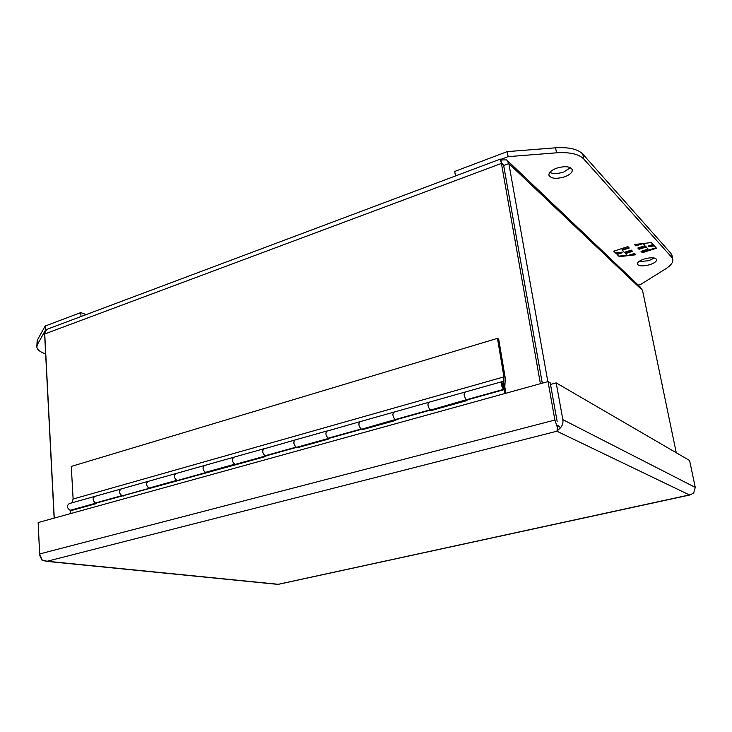 <?xml version="1.0" encoding="UTF-8"?>
<svg xmlns="http://www.w3.org/2000/svg" width="732" height="732" viewBox="0 0 732 732"><rect width="100%" height="100%" fill="white"/><g stroke="black" fill="none" stroke-linecap="round" stroke-linejoin="round"><path stroke-width="1.1" d="M556.439 168.25C564.976 165.789 570.265 166.301 572.323 169.797C572.479 172.413 569.944 174.747 564.711 176.796C556.238 179.221 550.976 178.69 548.927 175.195C548.744 172.624 551.242 170.309 556.439 168.25M549.805 172.441C553.374 174.006 558.031 173.85 563.777 171.983L570.503 167.729M644.215 259C651.05 257.216 655.204 257.408 656.668 259.586C656.705 261.416 654.39 263.117 649.723 264.7C642.925 266.466 638.798 266.265 637.334 264.087C637.279 262.294 639.567 260.592 644.215 259M638.789 261.626L648.872 260.674L654.344 258.021M455.46 175.964L454.718 171.444L507.249 151.615L555.551 147.818C568.81 147.004 577.887 149.09 582.773 154.068L670.924 253.354L671.958 255.34M507.249 151.615L508.145 156.648L556.512 152.814C569.789 151.991 578.875 154.049 583.761 158.99L671.802 257.408L672.818 259.293C673.33 262.312 670.869 265.542 665.434 268.992L640.967 284.254L638.212 285.087M500.615 159.466L508.145 156.648M642.33 252.714L656.485 248.221L654.371 245.906L648.25 246.611L653.493 244.936L651.324 242.567L634.479 244.506L635.815 245.906L642.98 243.619L644.956 245.732L637.828 248.011L639.054 249.292L646.164 247.023L648.104 249.1L641.031 251.351L642.33 252.714L641.36 251.25M627.891 246.62L613.727 251.177L616.069 253.464L622.163 252.76L617.03 254.397L619.354 256.676L635.852 254.763L634.534 253.418L627.534 255.642L625.503 253.611L632.53 251.369L631.286 250.097L624.24 252.348L622.173 250.289L629.255 248.02L627.891 246.62M656.046 247.745L642.202 252.137M646.164 247.023L648.104 249.1M646.036 246.446L638.935 248.715L639.054 249.292M638.935 248.715L638.158 247.901M643.282 243.491L644.956 245.732M640.372 243.829L635.696 245.33L635.815 245.906M635.696 245.33L634.873 244.461M653.054 244.461L648.131 246.034L648.25 246.611M616.069 253.464L614.084 251.058M628.788 247.544L622.054 249.703L622.173 250.289M632.073 250.902L625.384 253.034L625.503 253.611M635.33 254.242L630.014 254.855M627.077 255.194L619.235 256.099L619.354 256.676M619.235 256.099L617.387 254.288M615.96 252.888L622.044 252.183L622.163 252.76M44.853 336.281L44.826 335.732M500.185 159.173L48.907 328.586C46.519 329.217 45.128 331.01 44.734 333.966L501.42 163.428L500.349 159.109L500.871 159.969L506.681 159.887L508.841 163.593L503.671 165.514L501.42 163.428L540.39 383.696M547.847 381.637L508.841 163.593L642.54 290.43L640.097 286.88L507.962 161.104M44.734 336.336L54.131 518.128M500.871 159.969L501.2 161.827M54.26 518.091L44.734 333.966M642.54 290.43L676.258 452.742M503.561 164.856L542.275 383.184M542.284 383.175L503.671 165.514M691.493 494.484L278.261 584.292L47.141 561.252L556.896 431.212L689.544 494.988L693.625 493.24L695.263 487.393L689.599 460.501L556.192 382.891L550.51 384.456L557.153 421.513M557.089 421.138L550.217 382.854L548.021 381.592L38.156 522.547L39.656 553.95L42.2 560.053L47.141 561.252L42.2 560.529L39.674 555.259L38.284 525.311M556.192 382.891L562.844 419.646C563.301 422.657 562.533 425.365 560.52 427.772L556.906 431.212L557.564 427.927L554.902 420.04L548.021 381.592M560.52 427.772L557.821 425.31M557.821 425.265L557.564 427.927M277.089 584.301L278.407 584.31M505.867 393.249L504.732 386.459C504.138 383.714 503.287 382.095 502.179 381.61C500.844 383.339 501.292 385.929 503.524 389.397L466.238 399.773C463.942 396.396 463.521 393.834 464.985 392.096L465.259 392.178M504.815 393.532L504.156 389.625L466.906 399.992L466.998 400.587L430.892 410.625L430.8 409.993L395.783 419.775L395.866 420.36L361.892 429.794L361.818 429.217L328.851 438.395L328.915 438.962L296.899 447.856L296.835 447.298L265.734 455.954L265.789 456.503L96.313 503.076L96.34 503.598L70.665 510.735L70.821 513.516M94.556 496.433C92.424 498.492 92.689 500.688 95.361 503.003L121.732 495.665C119.087 493.295 118.804 491.081 120.89 489.013M123.077 496.168L124.019 495.335M147.928 481.391C145.906 483.468 146.199 485.709 148.816 488.125L176.641 480.375C174.06 477.914 173.74 475.644 175.707 473.567M177.949 480.915L178.837 480.082M204.255 465.515C202.361 467.602 202.691 469.898 205.244 472.414L234.652 464.234C232.126 461.663 231.788 459.33 233.609 457.244M235.905 464.811L236.738 463.978M265.753 455.579L265.194 455.926C262.349 453.19 261.983 450.784 264.087 448.698C262.019 450.491 262.285 452.87 264.892 455.816L296.021 447.151C293.578 444.461 293.203 442.073 294.868 439.987M297.219 447.774L297.988 446.941M328.851 438.01L328.348 438.358C325.603 435.485 325.191 433.015 327.122 430.938C325.228 432.722 325.539 435.156 328.055 438.23L361.059 429.043C358.589 425.896 358.25 423.435 360.043 421.659C358.223 423.737 358.653 426.234 361.334 429.172L362.12 429.098M362.194 429.711L362.88 428.888M394.274 412.171L393.962 412.107C392.27 413.873 392.636 416.362 395.051 419.582L430.096 409.829C427.735 406.535 427.342 404.009 428.925 402.252C427.332 404.311 427.808 406.882 430.352 409.966L431.075 409.92M431.157 410.551L431.761 409.728M504.156 389.625L503.918 386.038L502.637 383.614C501.969 384.593 502.225 385.91 503.406 387.567L503.524 389.397M361.635 429.236L395.783 419.381M430.636 410.039L466.888 399.59M36.801 346.675L37.186 340.407L45.174 326.033L80.758 312.601L86.202 314.586M45.64 353.885C40.15 352.065 37.213 349.768 36.82 346.986L37.396 344.543L45.402 330.278L45.174 326.033M80.758 312.601L81.005 316.535M45.402 330.278L46.564 329.839M466.751 399.992L466.485 399.919C464.015 396.744 463.512 394.136 464.985 392.096L501.795 381.72M395.619 419.784L395.317 419.72C392.892 417.167 392.334 414.641 393.642 412.162M326.609 431.084L295.142 439.95C293.129 442.027 293.514 444.47 296.314 447.27L297.165 447.17M359.558 421.797L327.451 430.992M263.538 448.853L233.901 457.207C231.715 459.293 232.062 461.672 234.954 464.335L235.869 464.225M294.621 440.097L264.444 448.743M203.972 465.634L176.009 473.513C173.667 475.608 173.987 477.923 176.961 480.476L177.922 480.338M206.131 472.533L205.555 472.515C202.618 469.907 202.288 467.565 204.557 465.47L204.923 465.506M147.626 481.51L121.21 488.958C118.73 491.044 119.014 493.313 122.061 495.747L123.058 495.601M149.74 488.217L149.145 488.217C146.125 485.719 145.824 483.431 148.239 481.336L148.623 481.372M94.245 496.552L69.247 503.598C66.649 505.684 66.914 507.898 70.016 510.231L71.05 510.076M96.313 503.076L95.7 503.085C92.616 500.697 92.351 498.465 94.886 496.369L95.288 496.397M497.476 338.358L503.945 376.879L503.653 382.818L504.86 386.35L505.263 378.16L498.684 339.081L497.476 338.358L71.279 466.43L73.127 499.032L71.828 502.866M503.945 376.879L73.127 499.032M670.924 253.354L671.802 257.408M582.773 154.068L583.761 158.99M555.551 147.818L556.512 152.814M554.902 420.04L39.656 553.95M695.263 487.393L562.844 419.646M37.186 340.407L37.396 344.543M503.671 385.92C503.561 387.338 503.186 387.146 502.527 385.325C502.637 383.897 503.021 384.099 503.671 385.92M503.497 387.018L503.708 385.947L502.427 383.961M672.818 259.293L671.939 255.248M501.347 162.66L503.342 165.222M689.91 494.978L278.306 584.337M277.913 584.383L46.198 561.325M94.886 496.369L120.588 489.132M148.239 481.336L175.415 473.686M204.557 465.47L233.343 457.363M393.962 412.107L428.485 402.38M428.925 402.252L464.573 392.206M360.043 421.659L393.496 412.235M296.643 447.316L328.659 438.404M235.301 464.381L265.533 455.972M177.327 480.503L205.912 472.552M122.445 495.774L149.511 488.244M70.409 510.25L96.084 503.104"/></g></svg>
